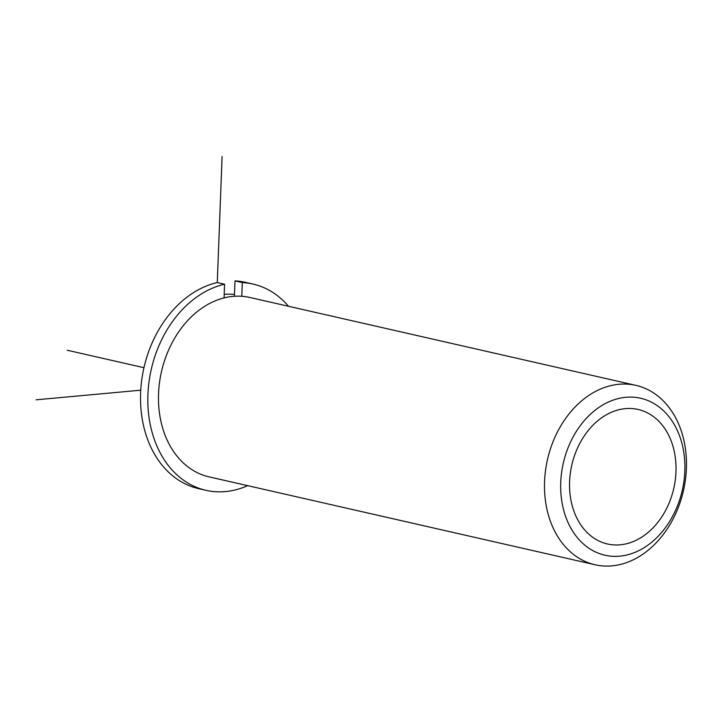 <?xml version="1.0" encoding="UTF-8"?>
<svg xmlns="http://www.w3.org/2000/svg" width="722" height="722" viewBox="0 0 722 722"><rect width="100%" height="100%" fill="white"/><g stroke="black" fill="none" stroke-linecap="round" stroke-linejoin="round"><path stroke-width="1.08" d="M670.72 439.797A68.987 52.3 102.8 0 0 638.104 409.455A68.987 52.3 102.8 0 0 582.266 439.03A68.987 52.3 102.8 0 0 574.865 513.658A68.987 52.3 102.8 0 0 607.473 543.991A68.987 52.3 102.8 0 0 663.319 514.425A68.987 52.3 102.8 0 0 670.72 439.797M635.901 385.368L249.884 297.482A91.983 69.736 102.8 0 0 175.428 336.912A91.983 69.736 102.8 0 0 165.564 436.422A91.983 69.736 102.8 0 0 209.046 476.863L595.054 564.757A91.983 69.736 102.8 0 0 669.511 525.327A91.983 69.736 102.8 0 0 679.384 425.818A91.983 69.736 102.8 0 0 635.901 385.368A91.983 69.736 102.8 0 0 561.445 424.798A91.983 69.736 102.8 0 0 551.572 524.307A91.983 69.736 102.8 0 0 595.054 564.757M234.488 294.414A91.983 69.736 102.8 0 0 224.199 294.395M566.878 519.813A80.485 61.018 102.8 0 0 649.863 543.702A80.485 61.018 102.8 0 0 678.707 433.642A80.485 61.018 102.8 0 0 595.722 409.753A80.485 61.018 102.8 0 0 566.878 519.813M252.944 284.035A105.782 80.196 -77.2 0 0 242.312 282.582L235.002 280.912A105.782 80.196 -77.2 0 1 245.633 282.365L252.944 284.035A105.782 80.196 -77.2 0 1 288.502 306.281M247.655 485.662A105.782 80.196 -77.2 0 1 205.978 490.319A105.782 80.196 -77.2 0 1 148.362 387.678A105.782 80.196 -77.2 0 1 224.587 284.206L217.277 282.546L222.096 156.557M205.978 490.319L198.667 488.659A105.782 80.196 -77.2 0 1 141.052 386.017A105.782 80.196 -77.2 0 1 217.277 282.546M224.064 297.915L224.587 284.206M242.312 282.582L241.789 296.291M235.002 280.912L234.415 296.282M140.745 390.187L36.1 399.808M143.958 367.706L67.164 350.224"/></g></svg>
